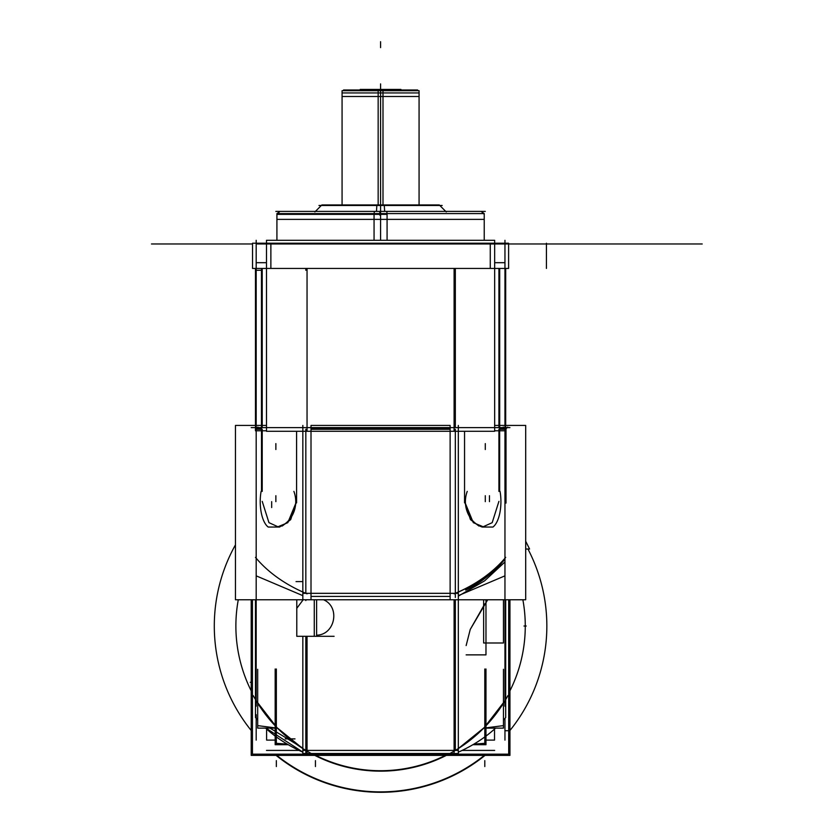 <?xml version="1.0" encoding="UTF-8"?>
<svg xmlns="http://www.w3.org/2000/svg" width="834" height="834" viewBox="0 0 834 834"><rect width="100%" height="100%" fill="white"/><g stroke="black" fill="none" stroke-linecap="round" stroke-linejoin="round"><path stroke-width="1.25" d="M484.231 240.307L484.231 213.598L374.059 213.598L374.059 240.307M387.08 214.359L276.919 214.359L380.575 214.359L380.575 240.307L380.575 214.359L276.971 214.359L380.575 214.359L380.575 240.307L380.575 205.477L380.575 240.307M380.575 219.373L484.231 219.373L380.575 219.373L380.575 213.744L380.575 219.373L276.919 219.373L380.575 219.373M374.299 211.502L374.07 215.12M485.294 211.398L275.846 211.398M386.851 211.502L387.07 215.12M276.919 240.307L276.919 213.598L387.08 213.598L387.08 240.307M508.604 268.433L508.604 243.215L252.535 243.215L252.535 268.433L252.535 243.215L508.604 243.215L508.604 268.433L252.535 268.433L508.604 268.433M256.184 262.689L266.484 262.689M270.873 262.689L270.873 268.256M490.267 268.256L490.267 262.689M494.656 262.689L504.956 262.689M494.656 240.307L494.656 431.272L266.484 431.272L266.484 240.307L494.656 240.307M270.873 243.976L270.873 267.672L270.873 243.976M305.828 268.433L305.828 270.279M455.322 427.602L455.322 268.433M490.267 267.672L490.267 243.976L490.267 267.672M454.103 268.433L454.103 430.792L454.103 268.433M505.685 268.433L505.685 429.187L505.685 268.433M505.685 429.291L505.685 430.792L494.656 430.792L505.685 430.792L505.685 429.291M498.92 427.602L498.92 268.433M504.956 240.307L504.956 431.272M251.211 427.602L509.939 427.602M261.459 268.433L261.459 430.792M262.22 268.433L262.22 427.602L262.22 268.433L262.22 427.602L262.22 268.433L262.22 270.279L256.184 270.279M255.465 268.433L255.465 429.187L255.465 268.433M255.465 429.291L255.465 430.792L266.484 430.792L255.465 430.792L255.465 429.291M307.048 268.433L307.048 430.792L307.048 268.433M256.184 240.307L256.184 431.272M499.691 268.433L499.691 430.792M446.263 211.94L439.268 204.935L376.885 204.935L376.478 211.398M314.877 211.94L321.882 204.935L384.255 204.935L384.662 211.398M442.176 205.477L318.974 205.477M419.075 204.935L419.075 90.687L378.156 90.687L378.156 204.935M380.575 96.494L419.075 96.494L380.575 96.494L380.575 90.802L380.575 96.494L342.076 96.494L380.575 96.494M380.575 92.939L419.075 92.939L342.076 92.939L380.575 92.939L380.575 204.935L380.575 92.939L363.217 92.939L397.933 92.939L380.575 92.939L380.575 213.598M342.076 204.935L342.076 90.687L382.994 90.687L382.994 204.935M417.594 89.978L343.556 89.978M360.726 89.978L360.194 89.426L381.847 89.426A29.617 1.856 -90 0 0 381.816 89.978M400.414 89.978L400.946 89.426L379.293 89.426A29.617 1.856 -90 0 1 379.324 89.978M251.211 599.761L251.211 755.385L509.939 755.385L509.939 599.761M256.184 740.112L256.184 718.397M504.956 718.397L504.956 740.112M494.656 750.412L462.13 750.412M299.01 750.412L266.484 750.412M238.284 599.761A144.699 144.699 0 0 0 251.211 690.844A144.699 144.699 0 0 1 238.284 599.761A144.699 144.699 0 0 0 251.211 690.844A144.699 144.699 0 0 1 238.284 599.761M315.752 755.385A144.699 144.699 0 0 0 445.387 755.385A144.699 144.699 0 0 1 315.752 755.385A144.699 144.699 0 0 0 445.387 755.385A144.699 144.699 0 0 1 315.752 755.385M509.939 690.844A144.699 144.699 0 0 0 522.866 599.761A144.699 144.699 0 0 1 509.939 690.844A144.699 144.699 0 0 0 522.866 599.761A144.699 144.699 0 0 1 509.939 690.844M235.449 544.863A166.279 166.279 0 0 0 251.211 730.49A166.279 166.279 0 0 1 235.449 544.863A166.279 166.279 0 0 0 251.211 730.49A166.279 166.279 0 0 1 235.449 544.863M276.106 755.385A166.279 166.279 0 0 0 485.034 755.385A166.279 166.279 0 0 1 276.106 755.385A166.279 166.279 0 0 0 485.034 755.385A166.279 166.279 0 0 1 276.106 755.385M509.939 730.49A166.279 166.279 0 0 0 527.932 549.012A166.279 166.279 0 0 1 509.939 730.49A166.279 166.279 0 0 0 527.932 549.012A166.279 166.279 0 0 1 509.939 730.49M276.784 755.385A165.851 165.851 0 0 0 484.356 755.385A165.851 165.851 0 0 1 276.784 755.385M450.131 599.761L450.131 425.434L450.131 599.761L450.131 425.434L311.009 425.434L311.009 599.761L525.691 599.761L450.131 599.761L525.691 599.761L525.691 425.434L525.691 599.761L525.691 425.434L494.656 425.434M302.836 599.761L302.836 425.434M454.103 599.761L454.103 754.009A145.116 102.613 0 0 0 455.322 753.488L458.314 753.488L458.314 425.434M455.322 429.291L455.322 593.328M450.131 596.414L311.009 596.414M305.828 593.328L305.828 429.291M311.009 428.78L450.131 428.78M464.548 501.37L473.305 522.657L483.178 526.765L492.185 522.668L498.92 501.37L492.185 522.668L483.178 526.765L473.305 522.657L464.548 501.37L473.305 522.657L483.178 526.765L492.185 522.668L498.92 501.37L492.185 522.668L483.178 526.765L473.305 522.657L464.548 501.37L470.449 519.613L478.904 526.014M498.92 491.393L498.92 429.291M499.691 428.78L504.956 428.78L499.691 428.78M504.956 575.846L458.314 595.643L504.956 575.846M500.046 491.393A26.657 11.457 90 0 1 492.946 527.036L482.177 527.036A26.657 24.071 -90 0 1 467.248 491.393M464.548 502.819L464.548 431.272M311.009 429.291L450.131 429.291M311.009 599.761L235.449 599.761L311.009 599.761L311.009 425.434L311.009 599.761L235.449 599.761L235.449 425.434L235.449 599.761L235.449 425.434L266.484 425.434M296.591 501.37L287.824 522.668L277.941 526.765L268.944 522.647L262.22 501.37L268.944 522.647L277.941 526.765L287.824 522.668L296.591 501.37L287.824 522.668L277.941 526.765L268.944 522.647L262.22 501.37L268.944 522.647L277.941 526.765L287.824 522.668L296.591 501.37L290.68 519.634L282.215 526.025M302.836 595.643L256.184 575.846L302.836 595.643M256.184 428.78L261.459 428.78L256.184 428.78M262.22 429.291L262.22 491.393M293.891 491.393A26.657 24.071 90 0 1 278.973 527.036L279.755 527.036M261.105 491.393A26.657 11.457 -90 0 0 268.204 527.036L278.973 527.036M261.501 491.393L261.501 427.331M296.591 502.819L296.591 431.272M255.371 429.291L261.501 429.291M257.883 427.081L255.673 429.291M256.184 706.21L256.184 423.338M252.441 599.761L252.441 754.155L508.698 754.155L508.698 599.761M507.937 695.587A145.116 145.116 0 0 1 253.213 695.587A145.116 145.116 0 0 0 507.937 695.587M256.184 700.769L276.982 727.655L302.836 748.567L276.982 727.655L256.184 700.769L276.982 727.655L302.836 748.567L276.982 727.655L256.184 700.769M458.314 748.567L484.158 727.655L504.956 700.769L484.158 727.655L458.314 748.567L484.158 727.655L504.956 700.769L484.158 727.655L458.314 748.567M472.899 744.71L485.972 744.71L485.972 668.993M484.804 738.893C460.733 738.893 460.733 738.893 484.804 738.893L484.804 743.323L473.9 744.116M503.465 669.316L503.465 728.124L483.637 728.124M484.804 722.317C508.876 722.317 508.876 722.317 484.804 722.317M484.804 728.019L503.423 725.622L484.804 728.019M288.241 744.71L275.168 744.71L275.168 668.993M287.24 744.116L276.346 743.323L276.346 738.893M285.218 738.893L294.996 738.893M277.513 728.124L257.685 728.124L257.685 669.316M276.346 728.019L257.716 725.622L276.346 728.019M257.685 725.622L257.685 722.317M276.346 722.317C252.275 722.317 252.275 722.317 276.346 722.317M458.314 750.412L302.836 750.412M458.314 593.328L302.836 593.328M454.103 753.488L307.048 753.488M307.048 636.3L307.048 754.009A145.116 102.613 180 0 1 305.828 753.488L302.836 753.488L302.836 636.3M316.618 635.185C335.091 634.924 340.564 606.975 323.55 599.761C340.564 606.975 335.091 634.924 316.618 635.185C335.091 634.924 340.564 606.975 323.55 599.761C340.564 606.975 335.091 634.924 316.618 635.185M305.828 600.574L305.828 599.761L305.828 600.574M455.322 599.761L455.322 750.412L455.322 599.761M305.828 750.412L305.828 636.3L305.828 750.412M314.272 599.761L314.272 636.3L334.1 636.3M316.618 599.761L316.618 636.3L296.779 636.3L296.779 599.761M302.836 600.199L296.779 608.351M296.039 581.6L302.836 581.6M302.836 752.185A145.116 102.613 180 0 1 265.577 728.124M257.685 720.117A145.116 102.613 180 0 1 255.465 717.532L255.465 599.761M307.048 593.839A145.116 102.613 180 0 1 255.465 557.362M302.836 748.213L302.836 748.932M305.828 750.329L305.828 753.415M302.836 752.091L265.963 728.124M257.685 719.679L256.184 717.928L256.184 714.665M270.007 728.124L302.836 748.098M454.103 593.839A145.116 102.613 0 0 0 505.685 557.362M505.685 599.761L505.685 717.532A145.116 102.613 0 0 1 503.465 720.117M458.314 752.185A145.116 102.613 0 0 0 495.573 728.124M455.322 597.436L455.322 593.412C476.245 584.457 492.79 572.885 504.956 558.686L504.956 561.96L484.637 580.829L458.314 596.122M484.804 578.452C493.457 571.582 499.253 566.203 502.183 562.335C508.803 554.829 494.114 571.144 484.804 577.482L466.623 589.377C461.661 592.317 476.423 585.061 484.804 578.452M504.956 423.338L504.956 558.686M504.956 561.96L504.956 706.21M525.691 549.012L529.58 549.012L525.691 541.245M503.267 427.081L505.477 429.291M499.649 429.291L505.779 429.291M499.649 491.393L499.649 427.331M483.637 599.761L483.637 642.993L503.465 642.993L503.465 599.761M485.972 599.761L485.972 654.867L466.143 654.867M266.609 729.062L266.609 740.102L275.168 740.102M494.531 729.062L494.531 740.102L485.972 740.102M379.824 211.502L379.793 215.12M546.426 268.433L546.426 243.215L546.426 268.433M614.658 243.976L277.503 243.976L614.658 243.976M642.357 243.976L656.004 243.976L642.357 243.976M151.475 243.976L252.535 243.976L151.475 243.976M252.535 243.976L211.763 243.976L252.535 243.976M380.575 204.935L380.575 205.477M380.575 83.9L380.575 89.426L380.575 83.9M380.575 41.7L380.575 47.621L380.575 41.7M565.014 243.976L345.62 243.976L565.014 243.976M508.604 243.976L702.207 243.976L508.604 243.976M251.211 682.295L250.263 682.295L251.211 682.295M487.702 599.761L470.24 629.451L466.143 645.568L470.24 629.451L484.804 603.889L470.24 629.451L466.143 645.568M489.464 501.641L489.464 495.719M485.284 501.641L485.284 495.719M506.009 503.09L506.009 427.321M503.778 243.976L257.372 243.976L503.778 243.976M374.059 243.976L285.937 243.976L374.059 243.976M475.213 243.976L387.08 243.976L475.213 243.976M484.804 243.976C498.179 243.976 498.179 243.976 484.804 243.976C471.429 243.976 471.429 243.976 484.804 243.976C498.179 243.976 498.179 243.976 484.804 243.976C471.429 243.976 471.429 243.976 484.804 243.976M276.346 243.976C289.711 243.976 289.711 243.976 276.346 243.976C262.971 243.976 262.971 243.976 276.346 243.976C289.711 243.976 289.711 243.976 276.346 243.976C262.971 243.976 262.971 243.976 276.346 243.976M271.675 501.641L271.675 507.562M275.866 449.516L275.866 443.594M275.866 501.641L275.866 495.719M523.992 626.021L526.202 626.021L523.992 626.021M484.804 766.55L484.804 760.629L484.804 766.55M484.804 744.71L484.804 668.993M276.346 766.55L276.346 760.629L276.346 766.55M276.346 744.71L276.346 668.993M315.44 766.55L315.44 760.629L315.44 766.55M420.982 243.976L386.611 243.976L420.982 243.976M629.347 243.976L623.311 243.976L629.347 243.976M623.311 243.976L588.94 243.976L623.311 243.976M485.284 449.516L485.284 443.594M505.498 429.291L507.708 427.081M505.498 730.73L507.708 730.73M484.231 213.744L484.231 219.373M484.127 213.598L481.27 211.398L484.231 214.359M277.013 213.598L279.88 211.398L276.919 214.359M276.919 219.373L276.919 213.744M443.125 208.802L439.591 205.258M318.015 208.802L321.559 205.258M419.075 96.494L419.075 90.802M342.076 96.494L342.076 90.802M345.787 90.072L343.108 90.687M418.032 90.687L416.114 89.978L418.032 90.687M503.465 722.317L503.465 725.622"/></g></svg>
